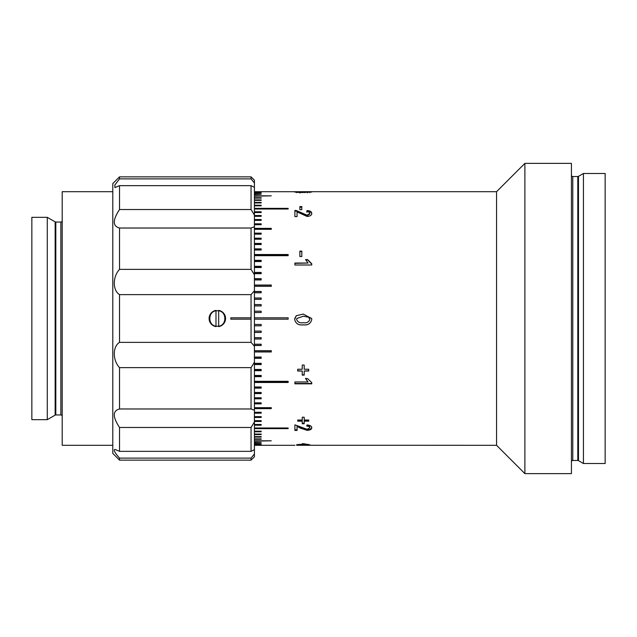 <?xml version="1.0" encoding="UTF-8"?>
<svg xmlns="http://www.w3.org/2000/svg" width="637" height="637" viewBox="0 0 637 637"><rect width="100%" height="100%" fill="white"/><g stroke="black" fill="none" stroke-linecap="round" stroke-linejoin="round"><path stroke-width="0.96" d="M299.43 191.769L296.619 192.048L299.987 192.334L311.756 192.032L299.963 192.573L294.676 192.04L299.43 191.769L299.43 192.438M299.868 206.563L301.811 206.563L301.811 209.645L299.868 209.645L299.868 206.563M311.756 213.475C311.676 215.25 310.123 216.246 307.098 216.469L297.057 211.906L297.057 216.596L294.891 216.596L294.891 210.425L296.396 210.544L307.082 215.202L309.813 213.451C309.749 212.344 308.738 211.755 306.787 211.691L307.002 210.544C310.123 210.743 311.708 211.723 311.756 213.475M299.868 251.137L301.811 251.137L301.811 256.536L299.868 256.536L299.868 251.137M294.891 265L294.891 263.041L308.029 263.041L305.545 259.57L307.544 259.57L311.756 263.742L311.756 265L294.891 265L294.891 263.344L308.029 263.041M294.748 318.5L296.301 315.721L303.212 314.097L311.684 318.5L311.756 319.471C310.768 323.588 307.918 325.388 303.212 324.878C298.482 325.38 295.632 323.58 294.676 319.471L296.301 315.705L303.212 314.073L311.684 318.5M304.191 371.021L304.191 375.121L302.241 375.121L302.241 371.021L297.702 371.021L297.702 369.245L302.241 369.245L302.241 365.049L304.191 365.049L304.191 369.245L308.73 369.245L308.73 371.021L304.191 371.021L308.73 370.742L308.73 369.245M294.891 383.832L294.891 381.969L308.029 381.969L305.545 378.569L307.544 378.569L311.756 382.638L311.756 383.832L294.891 383.832M304.191 421.168L304.191 423.764L302.241 423.764L302.241 421.168L297.702 421.168L297.702 420.014L302.241 420.014L302.241 417.235L304.191 417.235L304.191 420.014L308.73 420.014L308.73 421.168L304.191 421.168L304.191 420.627L308.73 420.627L308.73 420.014M311.756 427.793C311.676 429.346 310.123 430.19 307.098 430.333L300.186 428.056L297.057 426.328L297.057 430.437L294.891 430.437L294.891 424.839L307.082 429.298L309.813 427.769C309.749 426.75 308.738 426.193 306.787 426.113L307.002 424.959C310.123 425.205 311.708 426.153 311.756 427.793M304.191 444.522L304.191 444.944L297.702 444.522L302.241 444.3L302.241 443.647L308.73 444.522L304.191 444.522L304.191 443.647M296.619 445.279L496.557 445.303L496.557 191.697L301.811 191.697M301.811 191.721L254.426 191.705M254.426 191.841L261.17 191.841L254.426 191.912M254.426 192.326L261.17 192.326L254.426 192.47M254.426 193.154L261.17 193.154L254.426 193.369M254.426 194.333L261.17 194.333L254.426 194.611M254.426 195.846L271.29 195.846L254.426 196.196M254.426 197.701L261.17 197.701L261.17 198.115L254.426 198.115M254.426 199.883L261.17 199.883L261.17 200.368L254.426 200.368M254.426 202.391L261.17 202.391L261.17 202.94L254.426 202.94M254.426 205.218L261.17 205.218L261.17 205.831L254.426 205.831L261.17 205.815M254.426 208.355L288.147 208.355L288.147 209.024L254.426 209.024M254.426 211.787L261.17 211.787L261.17 212.527L254.426 212.527M254.426 215.521L261.17 215.521L261.17 216.317L254.426 216.317M254.426 219.534L261.17 219.534L261.17 220.386L254.426 220.386M254.426 223.818L261.17 223.818L261.17 224.718L254.426 224.718M254.426 228.365L271.29 228.365L271.29 229.32L254.426 229.32M254.426 233.15L261.17 233.15L261.17 234.153L254.426 234.153M254.426 238.182L261.17 238.182L261.17 239.225L254.426 239.225M254.426 243.422L261.17 243.422L261.17 244.512L254.426 244.512M254.426 248.876L261.17 248.876L261.17 250.007L254.426 250.007M254.426 254.513L288.147 254.513L288.147 255.684L254.426 255.684M254.426 260.334L261.17 260.334L261.17 261.536L254.426 261.536M254.426 266.314L261.17 266.314L261.17 267.54L254.426 267.54M254.426 272.429L261.17 272.429L261.17 273.687L254.426 273.687M254.426 278.68L261.17 278.68L261.17 279.962L254.426 279.962M254.426 285.034L271.29 285.034L271.29 286.332L254.426 286.332M254.426 291.475L261.17 291.475L261.17 292.797L254.426 292.797M254.426 297.997L261.17 297.997L261.17 299.334L254.426 299.334M254.426 304.574L261.17 304.574L261.17 305.919L254.426 305.919M254.426 311.19L261.17 311.19L261.17 312.536L254.426 312.536M254.426 317.823L288.147 317.823L288.147 319.177L254.426 319.177M254.426 324.464L261.17 324.464L261.17 325.81L254.426 325.81M254.426 331.081L261.17 331.081L261.17 332.426L254.426 332.426M254.426 337.666L261.17 337.666L261.17 339.003L254.426 339.003M254.426 344.203L261.17 344.203L261.17 345.525L254.426 345.525M254.426 350.668L271.29 350.668L271.29 351.966L254.426 351.966M254.426 357.038L261.17 357.038L261.17 358.32L254.426 358.32M254.426 363.313L261.17 363.313L261.17 364.571L254.426 364.571M254.426 369.46L261.17 369.46L261.17 370.686L254.426 370.686M254.426 375.464L261.17 375.464L261.17 376.666L254.426 376.666M254.426 381.316L288.147 381.316L288.147 382.487L254.426 382.487M254.426 386.993L261.17 386.993L261.17 388.124L254.426 388.124M254.426 392.488L261.17 392.488L261.17 393.578L254.426 393.578M254.426 397.775L261.17 397.775L261.17 398.818L254.426 398.818M254.426 402.847L261.17 402.847L261.17 403.85L254.426 403.85M254.426 407.68L271.29 407.68L271.29 408.636L254.426 408.636M254.426 412.282L261.17 412.282L261.17 413.182L254.426 413.182M254.426 416.614L261.17 416.614L261.17 417.466L254.426 417.466M254.426 420.683L261.17 420.683L261.17 421.479L254.426 421.479M254.426 424.473L261.17 424.473L261.17 425.213L254.426 425.213M254.426 427.976L288.147 427.976L288.147 428.645L254.426 428.645M261.17 431.185L254.426 431.185L261.17 431.169L261.17 431.782L254.426 431.782M254.426 434.06L261.17 434.06L261.17 434.609L254.426 434.609M254.426 436.632L261.17 436.632L261.17 437.117L254.426 437.117M254.426 438.885L261.17 438.885L261.17 439.299L254.426 439.299M254.426 440.804L271.29 440.804L254.426 441.154M254.426 442.389L261.17 442.389L254.426 442.667M254.426 443.631L261.17 443.631L254.426 443.846M254.426 444.53L261.17 444.53L254.426 444.674M254.426 445.088L261.17 445.088L254.426 445.159M254.426 445.295L294.939 445.303M304.191 444.626L304.836 444.594M302.241 444.626L303.124 444.618L303.124 445.287L303.124 444.618M302.997 444.602L302.241 444.586M496.557 445.303L524.888 473.625L524.888 163.375L496.557 191.697M524.888 473.625L571.429 473.625L571.429 163.375L524.888 163.375M571.429 461.825A1.346 1.346 0 0 1 572.774 460.479L572.774 176.521A1.346 1.346 0 0 1 571.429 175.175M572.774 460.479L577.807 460.479L577.807 176.521L572.774 176.521M577.807 460.479A1.346 1.346 0 0 1 578.484 460.655L583.428 463.513L583.428 173.487L578.484 176.345A1.346 1.346 0 0 1 577.807 176.521M583.428 463.513L605.15 463.513L605.15 173.487L583.428 173.487M261.17 438.885L261.17 439.299M261.17 436.632L261.17 437.117M261.17 434.06L261.17 434.609M254.426 428.064L288.147 427.976M254.426 424.648L261.17 424.473M254.426 420.938L261.17 420.683M254.426 416.94L261.17 416.614M254.426 398.396L261.17 398.396L261.17 397.775M254.426 382.144L288.147 382.144L288.147 381.316M254.426 376.363L261.17 376.363L261.17 375.464M254.426 370.416L261.17 370.416L261.17 369.46M254.426 364.332L261.17 364.332L261.17 363.313M254.426 358.113L261.17 358.113L261.17 357.038M254.426 351.799L271.29 351.799L271.29 350.668M254.426 345.381L261.17 345.381L261.17 344.203M254.426 338.9L261.17 338.9L261.17 337.666M254.426 332.355L261.17 332.355L261.17 331.081M254.426 325.778L261.17 325.778L261.17 324.464M261.17 312.536L261.17 311.222L254.426 311.222M261.17 305.919L261.17 304.645L254.426 304.645M261.17 299.334L261.17 298.1L254.426 298.1M261.17 292.797L261.17 291.619L254.426 291.619M271.29 286.332L271.29 285.201L254.426 285.201M261.17 279.962L261.17 278.887L254.426 278.887M261.17 273.687L261.17 272.668L254.426 272.668M261.17 267.54L261.17 266.584L254.426 266.584M261.17 261.536L261.17 260.637L254.426 260.637M288.147 255.684L288.147 254.856L254.426 254.856M261.17 250.007L261.17 249.242L254.426 249.242M261.17 239.225L261.17 238.604L254.426 238.604M261.17 220.386L254.426 220.06M261.17 216.317L254.426 216.062M261.17 212.527L254.426 212.352M288.147 209.024L254.426 208.936M261.17 202.94L261.17 202.391M261.17 200.368L261.17 199.883M261.17 198.115L261.17 197.701M301.811 192.286L299.987 192.438M302.893 191.96L302.893 192.637M304.812 192L304.812 192.669M307.4 192.255L307.4 192.923M309.813 192.04L309.813 192.716M307.432 191.769L307.432 192.446M296.619 192.048L296.619 192.724M299.987 192.334L299.987 193.011M299.868 209.645L299.868 207.16L301.811 207.16L301.811 209.645M294.891 216.596L294.891 211.006L296.396 211.118L296.396 210.544M296.396 211.118L301.197 213.204L301.197 212.639M301.197 213.204L307.082 215.752L307.082 215.202M307.082 215.752L309.813 214.008L309.813 213.451M306.787 212.256L307.002 210.544M307.002 211.118C310.123 211.317 311.708 212.288 311.756 214.032M297.057 216.596L297.057 212.471M301.811 256.536L301.811 251.496L299.868 251.496L299.868 256.536M305.696 259.888L307.544 259.888L311.756 264.029L311.756 265M308.658 317.21L303.22 316.231L296.802 318.5L296.619 319.471C297.662 322.155 299.86 323.238 303.22 322.712C306.588 323.238 308.786 322.147 309.813 319.448L308.658 317.21M296.802 318.5L296.619 319.471M309.813 319.448L309.654 318.5M311.756 319.471C310.768 323.564 307.918 325.356 303.212 324.838C298.482 325.348 295.632 323.556 294.676 319.471M304.191 368.974L304.191 365.049M304.191 374.819L302.241 374.819M302.241 371.021L297.702 370.742L297.702 369.245M302.241 368.974L302.241 365.049M308.029 381.969L305.545 378.251M311.756 382.638L311.756 383.482L294.891 383.482L294.891 381.969M304.191 419.472L304.191 417.235M302.241 421.168L302.241 420.627L297.702 420.627L297.702 420.014M304.191 423.207L302.241 423.207M302.241 419.472L302.241 417.235M297.057 429.84L294.891 429.84L294.891 424.839M311.756 427.212C311.676 428.757 310.123 429.601 307.098 429.736L300.186 427.475L297.057 425.755L297.057 426.328M300.186 427.475L300.186 428.056M309.773 427.475L309.813 427.188C309.749 426.169 308.738 425.627 306.787 425.548M307.098 429.736L307.098 430.333M302.241 444.522L302.241 443.647M304.191 444.276L302.241 444.276M296.619 445.287L296.619 444.61M304.812 445.279L304.812 444.602M311.405 445.303L309.813 445.287L309.813 444.61M304.884 445.287L304.128 445.303L304.128 444.626L304.128 445.303L303.124 445.279M254.426 387.758L261.17 387.758L261.17 386.993M261.17 224.718L254.426 224.32M271.29 229.32L271.29 228.842L254.426 228.842M261.17 234.153L261.17 233.604L254.426 233.604M261.17 244.512L261.17 243.82L254.426 243.82M254.426 412.68L261.17 412.282M254.426 408.158L271.29 408.158L271.29 407.68M254.426 403.396L261.17 403.396L261.17 402.847M254.426 393.18L261.17 393.18L261.17 392.488M47.281 419.672L55.14 415.133A1.346 1.346 0 0 1 55.817 414.95L55.817 222.05A1.346 1.346 0 0 1 55.14 221.867L47.281 217.328L31.85 217.328L31.85 419.672L47.281 419.672L47.281 217.328M55.817 414.95L60.849 414.95L60.849 222.05L55.817 222.05M60.849 414.95A1.346 1.346 0 0 1 62.203 416.295M60.849 222.05A1.346 1.346 0 0 0 62.203 220.705M112.789 191.697L62.203 191.697L62.203 445.303L112.789 445.303M112.789 453.393L112.789 183.607L119.533 176.863L119.533 178.886L114.835 185.033L114.923 187.589L119.533 185.654L119.533 209.525C112.558 220.068 112.558 226.231 119.533 228.022L119.533 269.371C112.574 276.673 112.542 290.504 119.533 294.628L119.533 342.372C112.574 346.472 112.542 360.287 119.533 367.629L119.533 408.978C112.558 410.746 112.558 416.909 119.533 427.475L119.533 451.346L114.923 449.411C113.29 449.913 114.827 452.819 119.533 458.114L119.533 460.137L112.789 453.393M217.328 326.255C207.32 326.733 207.328 310.267 217.328 310.745C227.321 310.259 227.353 326.725 217.328 326.255L218.682 326.136M215.983 310.864L217.328 310.745M119.533 451.346L251.05 451.346L251.05 427.475L119.533 427.475M254.426 453.958L254.426 456.769L251.05 460.137L251.05 458.114L254.426 453.958L254.426 449.666L251.05 451.346M251.05 460.137L119.533 460.137M119.533 209.525L251.05 209.525L251.05 185.654L119.533 185.654M251.05 185.654L254.426 187.334L254.426 215.043L251.05 209.525M119.533 178.886L251.05 178.886L251.05 176.863L119.533 176.863M254.426 187.334L254.426 183.042L251.05 178.886M251.05 176.863L254.426 180.231L254.426 183.042M251.05 458.114L119.533 458.114M251.05 427.475L254.426 421.957L254.426 449.666M119.533 408.978L251.05 408.978L251.05 367.629L119.533 367.629M254.426 421.957L254.426 410.236L251.05 408.978M251.05 294.628L254.426 290.783L254.426 346.217L251.05 342.372L251.05 319.177L230.817 319.177L230.817 317.823L251.05 317.823L251.05 294.628L119.533 294.628M251.05 367.629L254.426 362.23L254.426 346.217M254.426 362.23L254.426 410.236M254.426 226.764L254.426 274.77L251.05 269.371L251.05 228.022L254.426 226.764L254.426 215.043M254.426 290.783L254.426 274.77M251.05 228.022L119.533 228.022M119.533 269.371L251.05 269.371M119.533 342.372L251.05 342.372M251.05 317.823L251.05 319.177M215.983 310.386A8.225 8.225 0 0 0 215.983 326.614L215.983 310.386M218.682 326.614A8.225 8.225 0 0 0 218.682 310.386L218.682 326.614M578.484 460.655L578.484 176.345M55.14 415.133L55.14 221.867"/></g></svg>
